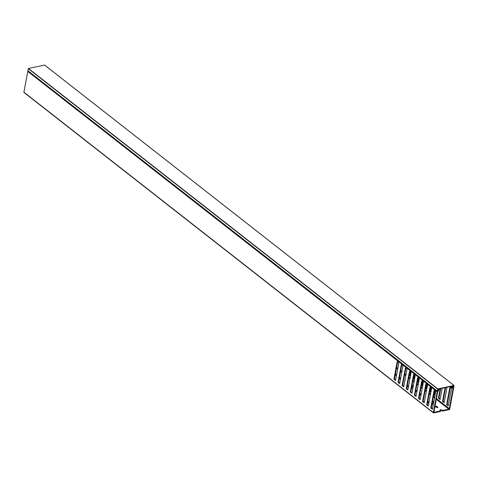 <?xml version="1.0" encoding="UTF-8"?>
<svg xmlns="http://www.w3.org/2000/svg" width="478" height="478" viewBox="0 0 478 478"><rect width="100%" height="100%" fill="white"/><g stroke="black" fill="none" stroke-linecap="round" stroke-linejoin="round"><path stroke-width="0.72" d="M453.341 386.63L453.604 386.839L452.989 387.09M44.579 65.074L28.459 68.491L437.872 388.889L453.992 385.471L44.693 65.163M453.992 385.471L453.73 387.574L453.019 387.12M453.604 386.839L453.801 385.806L437.956 389.164L437.758 390.197L438.117 390.084L437.824 389.857M438.117 390.084L437.37 391.159L27.957 70.762L437.34 391.052L437.711 389.068L28.298 68.671L27.927 70.654M411.678 387.395A2.593 1.207 10.6 0 0 412.813 387.329A2.593 1.207 10.6 0 0 413.052 387.27M413.345 385.71A2.593 1.207 10.6 0 0 412.108 385.095M432.148 403.414A2.593 1.207 10.6 0 0 433.283 403.348A2.593 1.207 10.6 0 0 433.522 403.289M433.815 401.729A2.593 1.207 10.6 0 0 432.578 401.114M411.713 387.186A1.123 0.52 10.6 0 0 412.711 387.252A1.123 0.52 10.6 0 0 413.088 387.06M413.141 386.798A1.123 0.52 10.6 0 0 412.932 386.541L411.976 385.794M437.543 407.549A0.777 0.364 10.6 0 0 437.848 407.334A0.777 0.364 10.6 0 0 437.699 407.059L436.982 406.497A0.777 0.364 10.6 0 0 436.157 406.246A0.777 0.364 10.6 0 0 435.601 406.485A0.777 0.364 10.6 0 0 435.751 406.76L436.468 407.316A0.777 0.364 10.6 0 0 437.543 407.549M432.184 403.205A1.123 0.52 10.6 0 0 433.182 403.271A1.123 0.52 10.6 0 0 433.558 403.079M433.612 402.817A1.123 0.52 10.6 0 0 433.403 402.56L432.447 401.813M412.813 388.548A3.46 1.607 -169.4 0 1 411.456 388.554M408.332 387.401A3.46 1.607 -169.4 0 1 408.397 385.513L408.714 385.352M415.687 391.052L415.997 391.297A0.777 0.364 10.6 0 0 416.941 391.548M417.061 390.908L416.511 390.478A0.777 0.364 10.6 0 0 415.836 390.233M419.732 394.493L420.915 395.414M421.19 393.926A1.123 0.52 10.6 0 0 419.863 393.788M399.261 378.474L400.445 379.395M400.719 377.907A1.123 0.52 10.6 0 0 399.393 377.769M395.21 375.033L395.527 375.278A0.777 0.364 10.6 0 0 396.471 375.529M396.591 374.889L396.041 374.459A0.777 0.364 10.6 0 0 395.366 374.214M442.425 410.483L442.311 411.086L449.206 409.622A0.52 0.341 128 0 0 449.702 409.084L453.58 388.369A0.52 0.341 128 0 0 453.55 388.118L452.935 386.905L453.652 386.194L452.941 386.194A0.52 0.341 128 0 0 452.445 386.732L452.367 387.138A0.52 0.341 128 0 0 452.397 387.389L452.971 388.429A0.52 0.341 -52 0 1 453.001 388.68L449.272 408.6A0.52 0.341 -52 0 1 448.776 409.138L442.425 410.483L441.965 410.124A1.123 0.52 10.6 0 0 440.77 409.76A1.123 0.52 10.6 0 0 439.969 410.106A1.123 0.52 10.6 0 0 440.19 410.5L440.65 410.859L434.299 412.209A0.52 0.341 -52 0 1 433.97 411.839L437.699 391.924A0.52 0.341 -52 0 1 437.824 391.637L438.852 390.257A0.52 0.341 128 0 0 438.983 389.976L439.055 389.57A0.52 0.341 128 0 0 438.732 389.206L438.523 389.038M433.283 404.567A3.46 1.607 -169.4 0 1 431.927 404.573M428.802 403.42A3.46 1.607 -169.4 0 1 428.868 401.532L429.184 401.371M442.162 388.267L440.059 399.494L438.422 398.21L438.971 398.096L440.752 388.566M440.208 388.686L438.422 398.21M434.974 395.515L434.329 395.007L434.878 394.894L435.506 391.524M435.297 389.845L434.329 395.007M430.881 392.313L430.236 391.805L430.78 391.685L431.413 388.321M431.204 386.642L430.236 391.805M426.788 389.104L426.143 388.602L426.687 388.483L427.32 385.119M427.105 383.44L426.143 388.602M422.695 385.901L422.05 385.393L422.594 385.28L423.221 381.916M423.012 380.237L422.05 385.393M418.603 382.699L417.951 382.191L418.501 382.077L419.128 378.707M418.919 377.028L417.951 382.191M414.504 379.496L413.858 378.988L414.408 378.875L415.035 375.505M414.826 373.826L413.858 378.988M410.411 376.288L409.765 375.786L410.309 375.666L410.943 372.302M410.733 370.623L409.765 375.786M450.82 386.433L451.453 388.799L448.25 405.9L446.613 404.621L447.157 404.502L450.36 387.401L450.927 386.72M450.551 386.493L449.81 387.515L446.613 404.621M447.05 387.234L444.158 402.697L442.52 401.418L443.064 401.299L445.639 387.533M445.096 387.646L442.52 401.418M438.732 389.206L437.848 389.713L438.457 389.976L437.316 391.56A0.52 0.341 128 0 0 437.191 391.841L435.327 390.383L435.607 392.157L432.405 409.258L430.768 407.979L433.97 390.873L434.753 389.934L431.234 387.18L431.509 388.955L428.312 406.055L426.675 404.776L427.218 404.657L430.421 387.556L431.407 386.493M427.218 404.657L428.402 405.583M430.768 407.979L431.311 407.859L434.514 390.759L435.5 389.695L434.896 389.803A0.52 0.341 -52 0 1 434.95 389.707L435.183 389.45M431.311 407.859L432.494 408.786M426.675 404.776L429.871 387.67L430.66 386.732L427.141 383.977L427.416 385.746L424.213 402.852L422.576 401.568L425.779 384.467L426.567 383.529L423.042 380.775L423.323 382.543L420.12 399.65L418.483 398.365L421.686 381.265L422.468 380.321L418.949 377.566L419.23 379.341L416.027 396.441L414.39 395.163L417.593 378.056L418.375 377.118L414.856 374.364L415.137 376.138L411.934 393.239L410.297 391.96L413.494 374.854L414.283 373.916L410.763 371.161L411.038 372.93L407.842 390.036L406.204 388.751L409.401 371.651L410.19 370.713L406.67 367.958L406.945 369.727L403.743 386.833L402.106 385.549L405.308 368.448L406.097 367.51L402.572 364.75L402.852 366.524L399.65 383.631L398.013 382.346L401.215 365.246L401.998 364.302L398.479 361.547L398.76 363.322L395.557 380.422L393.92 379.144L394.464 379.024L397.666 361.924L398.658 360.86M394.464 379.024L395.647 379.95M398.013 382.346L398.562 382.233L401.759 365.126L402.751 364.069M398.562 382.233L399.739 383.153M402.106 385.549L402.655 385.435L405.852 368.329L406.844 367.271M402.655 385.435L403.832 386.355M406.204 388.751L406.748 388.638L409.951 371.537L410.937 370.474M406.748 388.638L407.925 389.564M410.297 391.96L410.841 391.841L414.044 374.74L415.029 373.677M410.841 391.841L412.024 392.767M414.39 395.163L414.934 395.049L418.136 377.943L419.128 376.879M414.934 395.049L416.117 395.969M418.483 398.365L419.033 398.252L422.229 381.145L423.221 380.088M419.033 398.252L420.21 399.172M422.576 401.568L423.126 401.454L426.328 384.354L427.314 383.29M423.126 401.454L424.303 402.38M431.054 386.218L430.857 386.505A0.52 0.341 -52 0 0 430.798 386.594L431.383 386.475M427.41 383.368L427.195 383.637L430.857 386.505M426.962 383.015L426.764 383.302A0.52 0.341 -52 0 0 426.705 383.392L427.29 383.272M423.317 380.165L423.102 380.434L426.764 383.302M422.869 379.813L422.671 380.1A0.52 0.341 -52 0 0 422.612 380.189L423.191 380.064M419.224 376.957L419.009 377.232L422.671 380.1M418.776 376.604L418.579 376.891A0.52 0.341 -52 0 0 418.519 376.987L419.098 376.861M415.131 373.754L414.91 374.023L418.579 376.891M414.677 373.402L414.48 373.688A0.52 0.341 -52 0 0 414.426 373.784L415.006 373.659M411.038 370.552L410.817 370.82L414.48 373.688M410.584 370.199L410.387 370.486A0.52 0.341 -52 0 0 410.327 370.575L410.913 370.456M406.939 367.349L406.724 367.618L410.387 370.486M406.491 366.996L406.294 367.283A0.52 0.341 -52 0 0 406.234 367.373L406.82 367.247M402.846 364.14L402.631 364.415L406.294 367.283M402.398 363.788L402.201 364.075A0.52 0.341 -52 0 0 402.141 364.17L402.721 364.045M398.754 360.938L398.538 361.213L402.201 364.075M398.305 360.585L398.108 360.872A0.52 0.341 -52 0 0 398.049 360.968L398.628 360.842M28.112 70.881L27.903 71.162L398.108 360.872M398.049 360.968L397.122 362.037L393.92 379.144M397.905 361.099L27.778 71.443L23.9 92.164L433.313 412.562A0.52 0.341 128 0 0 433.636 412.926L440.537 411.462L440.65 410.859M437.191 391.841L433.313 412.562M444.241 402.225L443.064 401.299M448.34 405.428L447.157 404.502M440.148 399.016L438.971 398.096M427.141 383.977L427.135 383.732A0.52 0.341 -52 0 1 427.195 383.637M423.042 380.775L423.042 380.524A0.52 0.341 -52 0 1 423.102 380.434M418.949 377.566L418.949 377.321A0.52 0.341 -52 0 1 419.009 377.232M414.856 374.364L414.856 374.119A0.52 0.341 -52 0 1 414.91 374.023M410.763 371.161L410.757 370.916A0.52 0.341 -52 0 1 410.817 370.82M406.67 367.958L406.664 367.707A0.52 0.341 -52 0 1 406.724 367.618M402.572 364.75L402.572 364.505A0.52 0.341 -52 0 1 402.631 364.415M398.479 361.547L398.479 361.302A0.52 0.341 -52 0 1 398.538 361.213M431.509 386.571L431.287 386.839L434.95 389.707M431.234 387.18L431.228 386.935A0.52 0.341 -52 0 1 431.287 386.839M435.601 389.773L435.38 390.048L437.316 391.56M416.953 391.512L416.398 391.082A0.777 0.364 10.6 0 0 415.723 390.837M421.082 394.529A1.123 0.52 10.6 0 0 419.75 394.392M400.612 378.51A1.123 0.52 10.6 0 0 399.279 378.373M396.483 375.493L395.927 375.057A0.777 0.364 10.6 0 0 395.252 374.818M437.46 407.561L436.868 407.101A0.777 0.364 10.6 0 0 435.876 406.856M442.311 411.086L441.851 410.727A1.123 0.52 10.6 0 0 440.124 410.447M24.223 92.529A0.52 0.341 -52 0 1 23.9 92.164M435.327 390.383L435.327 390.138A0.52 0.341 -52 0 1 435.38 390.048M449.81 387.515L450.36 387.401M433.97 390.873L434.514 390.759M397.122 362.037L397.666 361.924M401.215 365.246L401.759 365.126M405.308 368.448L405.852 368.329M409.401 371.651L409.951 371.537M413.494 374.854L414.044 374.74M417.593 378.056L418.136 377.943M421.686 381.265L422.229 381.145M425.779 384.467L426.328 384.354M429.871 387.67L430.421 387.556M412.807 387.228L412.932 386.541M437.609 407.531L437.699 407.059M433.277 403.247L433.403 402.56M448.776 409.138L436.306 399.375M434.514 397.977L433.337 397.057M430.421 394.774L429.244 393.848M426.328 391.572L425.145 390.645M422.235 388.363L421.052 387.443M418.136 385.16L416.959 384.24M414.044 381.958L412.867 381.032M409.951 378.755L408.774 377.829M405.858 375.553L404.675 374.627M401.765 372.344L400.582 371.424M397.666 369.141L396.489 368.221M433.964 411.946L434.299 412.209M396.638 367.409L397.821 368.335M400.731 370.617L401.914 371.537M404.83 373.82L406.007 374.74M408.923 377.023L410.1 377.949M413.016 380.225L414.199 381.151M417.109 383.434L418.292 384.354M421.202 386.636L422.385 387.556M425.3 389.839L426.478 390.765M429.393 393.041L430.57 393.968M433.486 396.25L434.669 397.17M436.456 398.568L449.272 408.6M453.001 388.68L451.214 387.282M453.562 386.17L453.246 385.919M452.445 386.732L451.8 386.224M451.334 386.326L452.367 387.138M451.077 386.953L452.971 388.429M452.397 387.389L451.107 386.373M436.868 407.101L436.982 406.497M441.851 410.727L441.965 410.124M395.927 375.057L396.041 374.459M416.398 391.082L416.511 390.478M454.07 385.489L44.657 65.092M453.652 386.194L453.287 385.913M438.965 389.247L438.667 389.008M433.403 412.884L23.99 92.487"/></g></svg>
